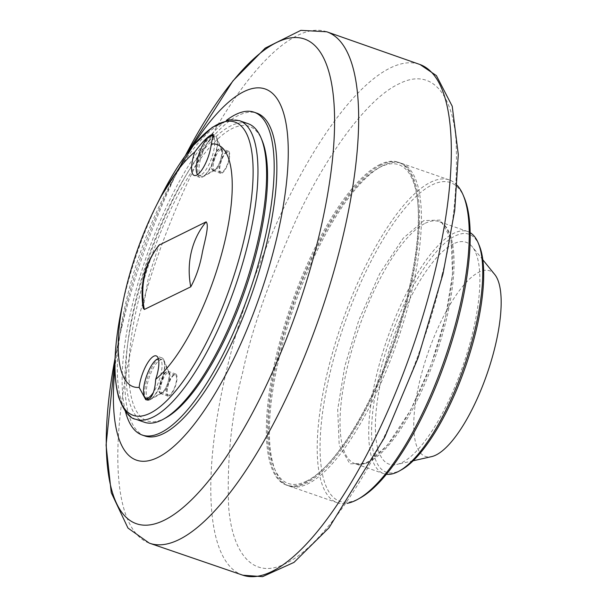 <?xml version="1.0" encoding="UTF-8"?>
<svg xmlns="http://www.w3.org/2000/svg" width="607" height="607" viewBox="0 0 607 607"><rect width="100%" height="100%" fill="white"/><g stroke="black" fill="none" stroke-linecap="round" stroke-linejoin="round"><path stroke-width="0.46" stroke-dasharray="3.04 2.28" d="M114.935 368.646A196.471 62.658 109.1 0 1 121.575 326.316A196.471 62.658 109.1 0 1 170.666 184.824A196.471 62.658 109.1 0 1 191.668 147.486M144.853 435.963A170.84 54.486 109.1 0 1 141.348 281.838A170.84 54.486 109.1 0 1 238.475 115.406A170.84 54.486 109.1 0 1 256.852 113.16M125.421 411.447A170.84 54.486 109.1 0 1 146.697 255.775A170.84 54.486 109.1 0 1 226.411 120.368M165.855 417.806A155.893 49.721 109.1 0 1 137.85 303.052A155.893 49.721 109.1 0 1 202.237 156.447A155.893 49.721 109.1 0 1 262.095 140.422M144.458 422.267A158.032 50.396 109.1 0 1 135.111 302.787A158.032 50.396 109.1 0 1 231.062 125.748A158.032 50.396 109.1 0 1 248.058 123.669M211.448 135.824A22.421 7.155 -70.9 0 0 198.626 160.483A22.421 7.155 -70.9 0 0 199.946 177.434A22.421 7.155 -70.9 0 0 202.359 177.138A22.421 7.155 -70.9 0 0 202.647 176.986A22.421 7.155 -70.9 0 0 215.978 152.023A22.421 7.155 -70.9 0 0 216.494 137.091A22.421 7.155 -70.9 0 0 214.65 135.065A22.421 7.155 -70.9 0 0 213.672 134.944M146.636 399.914A22.421 7.155 -70.9 0 0 147.273 400.256A22.421 7.155 -70.9 0 0 149.686 399.96A22.421 7.155 -70.9 0 0 149.982 399.808A22.421 7.155 -70.9 0 0 163.306 374.838A22.421 7.155 -70.9 0 0 163.822 359.913A22.421 7.155 -70.9 0 0 161.978 357.887A22.421 7.155 -70.9 0 0 159.565 358.183A22.421 7.155 -70.9 0 0 145.953 383.298A22.421 7.155 -70.9 0 0 145.225 397.676M214.271 170.514A11.745 3.748 -70.9 0 0 214.423 170.43A11.745 3.748 -70.9 0 0 221.403 157.35A11.745 3.748 -70.9 0 0 221.676 149.534A11.745 3.748 -70.9 0 0 220.713 148.472A11.745 3.748 -70.9 0 0 219.446 148.624A11.745 3.748 -70.9 0 0 212.313 161.788A11.745 3.748 -70.9 0 0 213.011 170.666A11.745 3.748 -70.9 0 0 214.271 170.514M161.599 393.328A11.745 3.748 -70.9 0 0 161.75 393.253A11.745 3.748 -70.9 0 0 168.731 380.172A11.745 3.748 -70.9 0 0 169.004 372.349A11.745 3.748 -70.9 0 0 168.04 371.294A11.745 3.748 -70.9 0 0 166.773 371.446A11.745 3.748 -70.9 0 0 159.641 384.603A11.745 3.748 -70.9 0 0 160.339 393.48A11.745 3.748 -70.9 0 0 161.599 393.328M221.919 173.162A11.745 3.748 -70.9 0 0 228.596 161.72A11.745 3.748 -70.9 0 0 228.361 151.128A11.745 3.748 -70.9 0 0 227.094 151.28A11.745 3.748 -70.9 0 0 220.417 162.722A11.745 3.748 -70.9 0 0 220.66 173.321A11.745 3.748 -70.9 0 0 221.919 173.162M169.247 395.984A11.745 3.748 -70.9 0 0 175.924 384.542A11.745 3.748 -70.9 0 0 175.689 373.942A11.745 3.748 -70.9 0 0 174.421 374.102A11.745 3.748 -70.9 0 0 167.744 385.544A11.745 3.748 -70.9 0 0 167.987 396.136A11.745 3.748 -70.9 0 0 169.247 395.984M167.707 387.054A10.676 3.407 109.1 0 1 175.34 374.951A10.676 3.407 109.1 0 1 175.969 383.025A10.676 3.407 109.1 0 1 168.336 395.127A10.676 3.407 109.1 0 1 167.707 387.054M148.73 399.065A20.82 6.639 109.1 0 1 147.493 383.32A20.82 6.639 109.1 0 1 162.38 359.723A20.82 6.639 109.1 0 1 164.087 361.597A20.82 6.639 109.1 0 1 163.609 375.46A20.82 6.639 109.1 0 1 151.234 398.647A20.82 6.639 109.1 0 1 149.117 399.156M158.359 358.691A20.82 6.639 109.1 0 1 159.603 358.76A20.82 6.639 109.1 0 1 160.84 374.504A20.82 6.639 109.1 0 1 153.404 392.433M222.154 172.168A10.676 3.407 109.1 0 1 221.009 172.312A10.676 3.407 109.1 0 1 220.789 162.676A10.676 3.407 109.1 0 1 226.859 152.274A10.676 3.407 109.1 0 1 228.012 152.137A10.676 3.407 109.1 0 1 228.224 161.766A10.676 3.407 109.1 0 1 222.154 172.168M200.166 160.498A20.82 6.639 109.1 0 1 212.807 137.174A20.82 6.639 109.1 0 1 215.053 136.901A20.82 6.639 109.1 0 1 216.76 138.783A20.82 6.639 109.1 0 1 216.282 152.645A20.82 6.639 109.1 0 1 203.906 175.833A20.82 6.639 109.1 0 1 203.641 175.969A20.82 6.639 109.1 0 1 201.403 176.242A20.82 6.639 109.1 0 1 200.166 160.498M213.854 137.523A20.82 6.639 109.1 0 1 211.737 157.767A20.82 6.639 109.1 0 1 200.864 175.006A20.82 6.639 109.1 0 1 198.626 175.279A20.82 6.639 109.1 0 1 197.601 174.558M143.199 308.166L148.449 277.414L158.943 245.198M379.974 164.497A170.84 54.486 -70.9 0 0 282.847 330.929A170.84 54.486 -70.9 0 0 286.352 485.061A170.84 54.486 -70.9 0 0 304.729 482.808A170.84 54.486 -70.9 0 0 401.857 316.376A170.84 54.486 -70.9 0 0 398.351 162.251A170.84 54.486 -70.9 0 0 379.974 164.497M381.12 164.899A170.84 54.486 -70.9 0 0 283.993 331.331A170.84 54.486 -70.9 0 0 287.498 485.456A170.84 54.486 -70.9 0 0 305.875 483.21A170.84 54.486 -70.9 0 0 403.002 316.778A170.84 54.486 -70.9 0 0 399.497 162.646A170.84 54.486 -70.9 0 0 381.12 164.899M306.345 481.222A168.708 53.803 -70.9 0 0 408.777 292.217A168.708 53.803 -70.9 0 0 380.65 166.887A168.708 53.803 -70.9 0 0 378.465 168.025A168.708 53.803 -70.9 0 0 292.665 306.414A168.708 53.803 -70.9 0 0 274.318 468.209A168.708 53.803 -70.9 0 0 306.345 481.222M383.032 165.559A170.84 54.486 -70.9 0 0 380.824 166.713A170.84 54.486 -70.9 0 0 293.932 306.854A170.84 54.486 -70.9 0 0 275.358 470.698A170.84 54.486 -70.9 0 0 289.41 486.124A170.84 54.486 -70.9 0 0 307.787 483.87A170.84 54.486 -70.9 0 0 404.915 317.438A170.84 54.486 -70.9 0 0 401.409 163.313A170.84 54.486 -70.9 0 0 383.032 165.559M457.283 185.431A170.84 54.486 -70.9 0 0 449.218 179.9A170.84 54.486 -70.9 0 0 430.841 182.146A170.84 54.486 -70.9 0 0 333.713 348.577A170.84 54.486 -70.9 0 0 337.219 502.702A170.84 54.486 -70.9 0 0 346.984 503.362M464.309 197.806A168.708 53.803 -70.9 0 0 432.283 184.801A168.708 53.803 -70.9 0 0 329.844 373.798A168.708 53.803 -70.9 0 0 357.978 499.136A168.708 53.803 -70.9 0 0 360.156 497.99M445.538 317.385L452.556 274.44L451.054 238.771L440.356 220.083L423.815 220.607L403.245 238.179L379.77 273.537L358.82 320.155L344.723 366.545L337.697 409.49L339.199 445.159L349.898 463.847L366.438 463.323L387.008 445.75L410.484 410.393L431.433 363.783L445.538 317.385M470.197 232.686A128.13 40.866 -70.9 0 0 467.724 231.525A128.13 40.866 -70.9 0 0 453.937 233.217A128.13 40.866 -70.9 0 0 381.097 358.039A128.13 40.866 -70.9 0 0 383.723 473.635A128.13 40.866 -70.9 0 0 386.386 474.257M479.302 245.585A125.998 40.183 -70.9 0 0 455.379 235.865A125.998 40.183 -70.9 0 0 378.882 377.023A125.998 40.183 -70.9 0 0 399.884 470.622A125.998 40.183 -70.9 0 0 401.515 469.772M453.497 243.824A117.455 37.459 -70.9 0 0 383.738 369.109A117.455 37.459 -70.9 0 0 396.743 464.476A117.455 37.459 -70.9 0 0 401.766 462.663A117.455 37.459 -70.9 0 0 465.167 359.154A117.455 37.459 -70.9 0 0 472.276 246.776A117.455 37.459 -70.9 0 0 453.497 243.824M494.796 274.561A98.22 31.321 -70.9 0 0 479.098 272.095A98.22 31.321 -70.9 0 0 420.757 376.864A98.22 31.321 -70.9 0 0 431.63 456.616M121.575 326.316L115.08 358.176A256.571 81.824 109.1 0 1 116.916 348.949A256.571 81.824 109.1 0 1 121.157 329.776A256.571 81.824 109.1 0 1 181.023 164.171A256.571 81.824 109.1 0 1 185.302 155.794L170.666 184.824M326.703 31.776A270.623 86.308 -70.9 0 0 133.525 338.6A270.623 86.308 -70.9 0 0 149.292 543.121M135.847 419.278A158.032 50.396 109.1 0 1 126.499 299.797A158.032 50.396 109.1 0 1 222.45 122.758A158.032 50.396 109.1 0 1 239.446 120.679M121.423 309.631A155.217 49.501 109.1 0 1 123.995 298.022A155.217 49.501 109.1 0 1 160.21 197.836M161.136 384.777A10.676 3.407 109.1 0 1 168.769 372.675A10.676 3.407 109.1 0 1 169.399 380.748A10.676 3.407 109.1 0 1 161.766 392.85A10.676 3.407 109.1 0 1 161.136 384.777M168.511 380.278A11.176 3.566 -70.9 0 0 168.769 372.835A11.176 3.566 -70.9 0 0 164.482 373.988A11.176 3.566 -70.9 0 0 159.861 384.497A11.176 3.566 -70.9 0 0 161.872 392.721A11.176 3.566 -70.9 0 0 168.511 380.278M215.591 169.892A10.676 3.407 109.1 0 1 214.438 170.028A10.676 3.407 109.1 0 1 213.808 161.955A10.676 3.407 109.1 0 1 220.295 149.997A10.676 3.407 109.1 0 1 221.441 149.853A10.676 3.407 109.1 0 1 222.071 157.926A10.676 3.407 109.1 0 1 215.591 169.892M221.183 157.456A11.176 3.566 -70.9 0 0 221.441 150.02A11.176 3.566 -70.9 0 0 217.154 151.166A11.176 3.566 -70.9 0 0 212.533 161.674A11.176 3.566 -70.9 0 0 214.544 169.907A11.176 3.566 -70.9 0 0 221.183 157.456M242.891 575.216A270.267 86.194 109.1 0 1 226.479 370.74A270.267 86.194 109.1 0 1 420.074 64.547M441.972 275.07C453.156 232.731 457.853 188.003 456.069 140.877C452.959 96.824 433.094 66.368 399.049 83.812C365.452 99.351 324.138 159.649 296.671 218.611C269.235 279.994 251.252 331.202 242.732 372.235C231.548 414.573 226.843 459.309 228.634 506.428C231.745 550.481 251.609 580.945 285.654 563.501C319.244 547.962 360.566 487.656 388.032 428.694C415.469 367.318 433.451 316.11 441.972 275.07M425.257 223.262A128.13 40.866 109.1 0 1 439.036 221.578A128.13 40.866 109.1 0 1 446.623 318.447A128.13 40.866 109.1 0 1 368.821 461.995A128.13 40.866 109.1 0 1 355.042 463.68A128.13 40.866 109.1 0 1 347.462 366.81A128.13 40.866 109.1 0 1 425.257 223.262M214.65 135.065L213.14 134.542M161.978 357.887L156.242 355.899M214.423 170.43L202.647 176.986M161.75 393.253L149.982 399.808M220.713 148.472L228.361 151.128M168.04 371.294L175.689 373.942M164.087 361.597L168.769 372.835L175.34 374.951M159.603 358.76L162.38 359.723M168.336 395.127L161.872 392.721L151.234 398.647M203.906 175.833L214.544 169.907L221.009 172.312M228.012 152.137L221.441 150.02L216.76 138.783M198.626 175.279L201.403 176.242M213.99 136.529L215.053 136.901M160.339 393.48L167.987 396.136M213.011 170.666L220.66 173.321M169.004 372.349L163.822 359.913M221.676 149.534L216.494 137.091M147.273 400.256L145.771 399.732M199.946 177.434L194.21 175.446M287.498 485.456L286.352 485.061M274.318 468.209L275.358 470.698M378.465 168.025L380.824 166.713M337.219 502.702L289.41 486.124M467.724 231.525L439.036 221.578C441.668 221.866 450.864 227.572 452.579 251.951C453.793 269.865 451.388 291.732 445.371 317.552C433.922 367.136 408.564 421.835 385.392 447.215C365.763 468.293 357.698 464.264 355.042 463.68L383.723 473.635M413.124 460.789L396.743 464.476M482.853 259.826L472.276 246.776M449.218 179.9L401.409 163.313M399.497 162.646L398.351 162.251"/><path stroke-width="0.91" d="M191.668 147.486A196.471 62.658 109.1 0 1 244.113 91.528A196.471 62.658 109.1 0 1 276.875 237.489A196.471 62.658 109.1 0 1 157.585 457.587A196.471 62.658 109.1 0 1 114.935 368.646M226.411 120.368A170.84 54.486 109.1 0 1 235.797 114.473A170.84 54.486 109.1 0 1 254.174 112.227L256.852 113.16A170.84 54.486 109.1 0 1 260.357 267.285A170.84 54.486 109.1 0 1 163.23 433.717A170.84 54.486 109.1 0 1 144.853 435.963L142.175 435.037A170.84 54.486 109.1 0 1 125.421 411.447M254.174 112.227A170.84 54.486 109.1 0 1 257.679 266.352A170.84 54.486 109.1 0 1 160.552 432.791A170.84 54.486 109.1 0 1 142.175 435.037M239.446 120.679L248.058 123.669A158.032 50.396 109.1 0 1 261.063 137.933L262.095 140.422A155.893 49.721 109.1 0 1 258.499 244.211A155.893 49.721 109.1 0 1 165.855 417.806L163.503 419.118A158.032 50.396 109.1 0 1 161.462 420.188A158.032 50.396 109.1 0 1 144.458 422.267L135.847 419.278A158.032 50.396 109.1 0 0 152.843 417.199A158.032 50.396 109.1 0 0 248.794 240.16A158.032 50.396 109.1 0 0 239.446 120.679L229.309 119.799L212.344 127.28L193.458 145.323L160.21 197.836A155.217 49.501 109.1 0 1 236.783 122.864A155.217 49.501 109.1 0 1 244.113 239.439A155.217 49.501 109.1 0 1 152.334 412.032A155.217 49.501 109.1 0 1 121.423 309.631M261.063 137.933A158.032 50.396 109.1 0 1 257.406 243.149A158.032 50.396 109.1 0 1 163.503 419.118M224.81 241.495A128.13 40.866 109.1 0 1 155.68 379.329C155.043 390.043 152.638 396.781 148.472 399.535L145.771 399.732L139.132 387.395A128.13 40.866 109.1 0 1 123.525 299.426A128.13 40.866 109.1 0 1 125.649 289.85A128.13 40.866 109.1 0 1 155.544 207.146A128.13 40.866 109.1 0 1 194.771 152.016C201.145 143.29 206.562 137.599 211.024 134.944L213.14 134.542L211.319 143.942A128.13 40.866 109.1 0 1 224.81 241.495M213.672 134.944A22.421 7.155 -70.9 0 0 212.238 135.361A22.421 7.155 -70.9 0 0 211.448 135.824M211.319 143.942A22.421 7.155 109.1 0 1 196.622 175.15A22.421 7.155 109.1 0 1 194.21 175.446A22.421 7.155 109.1 0 1 194.771 152.016M139.132 387.395A22.421 7.155 109.1 0 1 153.829 356.188A22.421 7.155 109.1 0 1 156.242 355.899A22.421 7.155 109.1 0 1 155.68 379.329M145.225 397.676A22.421 7.155 -70.9 0 0 146.636 399.914M153.404 392.433A20.82 6.639 109.1 0 1 145.953 398.101A20.82 6.639 109.1 0 1 144.724 382.357A20.82 6.639 109.1 0 1 158.359 358.691M149.117 399.156A20.82 6.639 109.1 0 1 148.73 399.065L145.953 398.101M197.601 174.558A20.82 6.639 109.1 0 1 198.755 154.694A20.82 6.639 109.1 0 1 210.037 136.211A20.82 6.639 109.1 0 1 212.275 135.938A20.82 6.639 109.1 0 1 213.854 137.523M144.329 309.479L143.199 308.166C139.527 284.213 144.77 263.218 158.943 245.198L206.13 221.858C209.536 225.28 204.46 242.003 202.343 252.489C200.044 265.441 196.19 276.891 190.765 286.83L144.329 309.479A80.549 72.703 -116 0 1 159.687 244.507M346.984 503.362A170.84 54.486 -70.9 0 0 355.596 500.456A170.84 54.486 -70.9 0 0 357.804 499.303A170.84 54.486 -70.9 0 0 444.688 359.162A170.84 54.486 -70.9 0 0 463.27 195.317A170.84 54.486 -70.9 0 0 457.283 185.431M357.804 499.303L360.156 497.99A168.708 53.803 -70.9 0 0 445.963 359.602A168.708 53.803 -70.9 0 0 464.309 197.806L463.27 195.317M386.386 474.257A128.13 40.866 -70.9 0 0 397.502 471.95A128.13 40.866 -70.9 0 0 399.163 471.085A128.13 40.866 -70.9 0 0 464.332 365.975A128.13 40.866 -70.9 0 0 478.263 243.096A128.13 40.866 -70.9 0 0 470.197 232.686M399.163 471.085L401.515 469.772A125.998 40.183 -70.9 0 0 465.599 366.416A125.998 40.183 -70.9 0 0 479.302 245.585L478.263 243.096M413.124 460.789L431.63 456.616A98.22 31.321 -70.9 0 0 435.834 455.098A98.22 31.321 -70.9 0 0 488.855 368.532A98.22 31.321 -70.9 0 0 494.796 274.561L482.853 259.826M326.703 31.776L300.86 30.35L265.221 48.105L232.936 80.875L185.294 155.794A256.571 81.824 109.1 0 1 276.936 42.338A256.571 81.824 109.1 0 1 319.714 232.936A256.571 81.824 109.1 0 1 163.936 520.381A256.571 81.824 109.1 0 1 115.08 358.176L106.073 445.121L111.248 492.687L127.986 528.082L149.292 543.121A270.623 86.308 -70.9 0 0 342.955 236.464A270.623 86.308 -70.9 0 0 326.703 31.776L420.074 64.547A270.267 86.194 109.1 0 1 435.636 268.734A270.267 86.194 109.1 0 1 242.891 575.216L262.581 576.65L293.993 562.386L329.024 527.756L384.762 437.199L418.185 357.531L442.973 274.038L454.726 210.454L458.285 154.565L452.238 106.263L436.41 75.617L420.074 64.547M206.13 221.858A80.549 72.703 64 0 0 190.765 286.83M123.525 299.426L121.423 309.623C113.82 347.098 112.902 376.34 118.661 397.35C123.927 411.197 129.655 418.511 135.847 419.278M155.544 207.146L160.21 197.836M212.275 135.938L213.99 136.529M149.292 543.121L242.891 575.216"/></g></svg>
